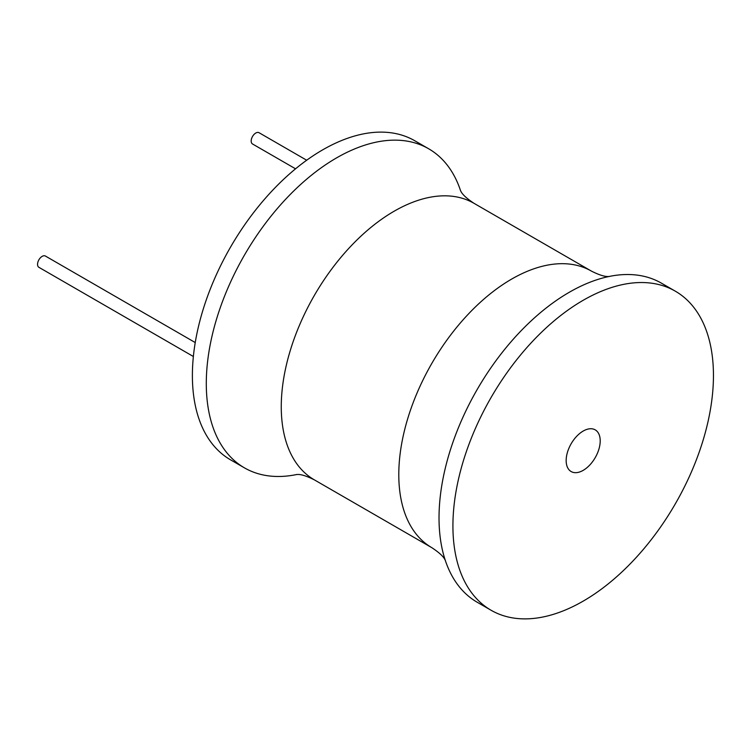 <?xml version="1.0" encoding="UTF-8"?>
<svg xmlns="http://www.w3.org/2000/svg" width="751" height="751" viewBox="0 0 751 751"><rect width="100%" height="100%" fill="white"/><g stroke="black" fill="none" stroke-linecap="round" stroke-linejoin="round"><path stroke-width="1.13" d="M296.927 474.482A184.22 106.36 -60 0 1 244.441 467.854L230.548 459.837A184.22 106.36 -60 0 1 192.387 375.5A184.22 106.36 -60 0 1 272.801 190.106A184.22 106.36 -60 0 1 414.768 140.747L428.661 148.773A184.22 106.36 -60 0 1 460.645 190.914M244.441 467.854A184.22 106.36 -60 0 1 206.29 383.526A184.22 106.36 -60 0 1 286.704 198.133A184.22 106.36 -60 0 1 428.661 148.773M675.299 291.163L661.396 283.146A184.22 106.36 120 0 0 607.437 276.837A184.22 106.36 120 0 0 439.025 517.89A184.22 106.36 120 0 0 444.733 558.641A184.22 106.36 120 0 0 477.176 602.227L491.079 610.253A184.22 106.36 120 0 0 633.037 560.894A184.22 106.36 120 0 0 713.45 375.5A184.22 106.36 120 0 0 675.299 291.163A184.22 106.36 120 0 0 533.332 340.522A184.22 106.36 120 0 0 452.919 525.916A184.22 106.36 120 0 0 491.079 610.253M566.16 460.532A24.07 13.893 -60 0 1 576.674 436.312A24.07 13.893 -60 0 1 595.224 429.863A24.07 13.893 -60 0 1 600.209 440.884A24.07 13.893 -60 0 1 589.695 465.104A24.07 13.893 -60 0 1 571.145 471.553A24.07 13.893 -60 0 1 566.16 460.532M193.373 356.509L38.902 267.318A6.506 3.755 -60 0 1 37.55 264.343A6.506 3.755 -60 0 1 40.394 257.79A6.506 3.755 -60 0 1 45.407 256.044L195.241 342.559M295.547 168.815L252.533 143.985A6.506 3.755 -60 0 1 251.181 141A6.506 3.755 -60 0 1 254.026 134.448A6.506 3.755 -60 0 1 259.039 132.711L306.699 160.226M296.523 474.491L297.49 474.491C301.113 474.266 306.727 476.05 314.331 479.842A159.663 92.176 -60 0 1 281.259 406.751A159.663 92.176 -60 0 1 350.952 246.075A159.663 92.176 -60 0 1 473.984 203.305L591.516 271.158A159.663 92.176 120 0 0 468.483 313.937A159.663 92.176 120 0 0 398.79 474.604A159.663 92.176 120 0 0 431.853 547.695C438.941 552.379 443.287 556.35 444.911 559.598L445.39 560.443M314.331 479.842L431.853 547.695M473.984 203.305C466.906 198.621 462.55 194.65 460.926 191.402L460.447 190.557M591.516 271.158C599.11 274.95 604.724 276.734 608.348 276.509L609.324 276.509"/></g></svg>
